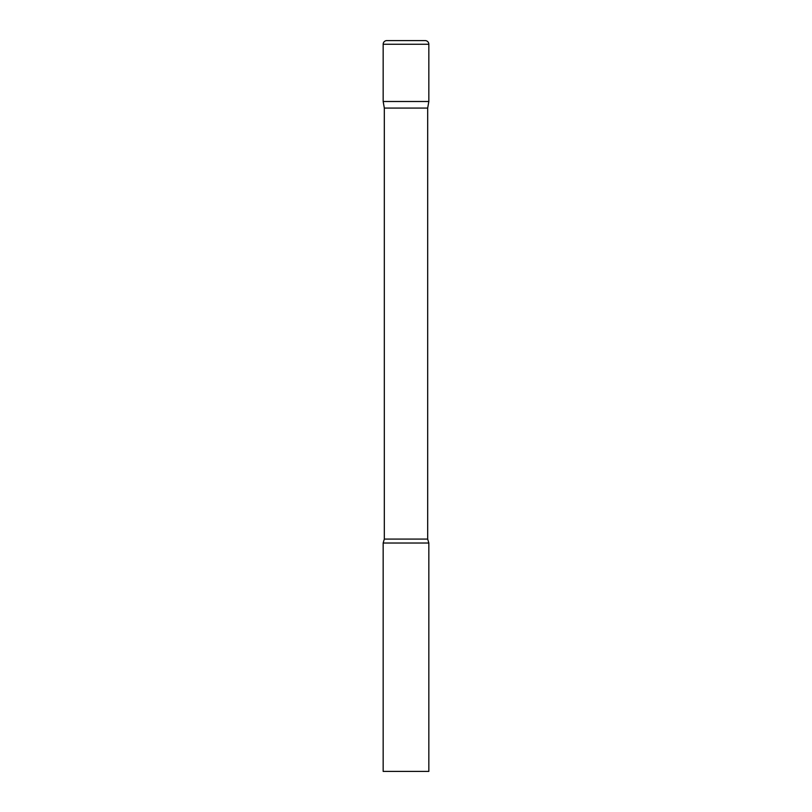 <?xml version="1.0" encoding="UTF-8"?>
<svg xmlns="http://www.w3.org/2000/svg" width="812" height="812" viewBox="0 0 812 812"><rect width="100%" height="100%" fill="white"/><g stroke="black" fill="none" stroke-linecap="round" stroke-linejoin="round"><path stroke-width="1.22" d="M427.68 108.067L427.68 539.077L384.32 539.077L384.32 108.067L427.68 108.067L428.837 101.5L383.162 101.5L428.837 101.5L428.837 44.254A3.654 3.654 0 0 0 425.183 40.6L386.816 40.6A3.654 3.654 0 0 0 383.162 44.254L428.837 44.254M384.32 108.067L383.162 101.5L383.162 44.254M406 543.025L383.162 543.025L383.162 771.4L428.837 771.4L428.837 543.025L406 543.025M384.32 539.077L383.162 543.025M427.68 539.077L428.837 543.025"/></g></svg>
